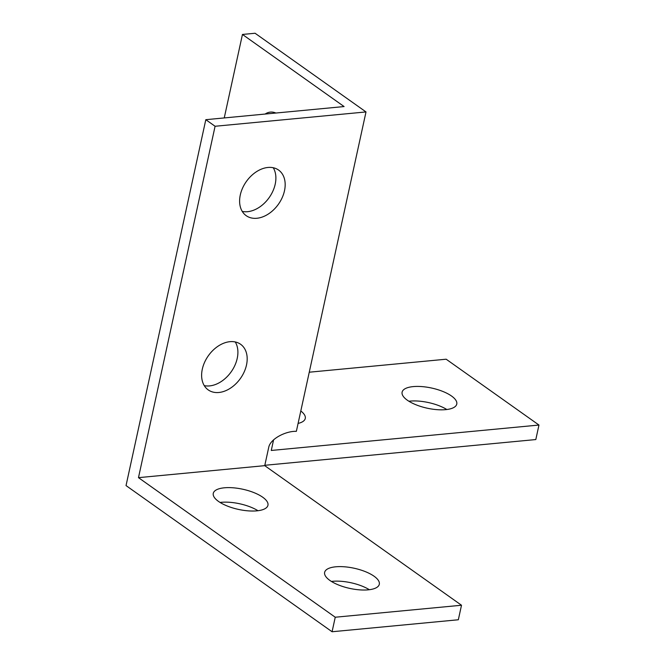 <?xml version="1.0" encoding="UTF-8"?>
<svg xmlns="http://www.w3.org/2000/svg" width="665" height="665" viewBox="0 0 665 665"><rect width="100%" height="100%" fill="white"/><g stroke="black" fill="none" stroke-linecap="round" stroke-linejoin="round"><path stroke-width="1" d="M335.243 617.228L138.478 477.653L215.086 126.267L366.008 111.936L255.077 33.25L242.451 34.447L344.096 106.558L205.809 119.683L126.034 485.583L332.076 631.75L458.335 619.763L461.502 605.241L335.243 617.228L332.076 631.75M204.271 385.634A27.972 19.651 125.4 0 0 209.583 385.908A27.972 19.651 125.4 0 0 233.049 368.925A27.972 19.651 125.4 0 0 235.26 341.951M242.26 211.412A27.972 19.651 125.4 0 0 247.571 211.686A27.972 19.651 125.4 0 0 271.037 194.704A27.972 19.651 125.4 0 0 273.24 167.73M309.258 372.209L446.165 359.208L538.966 425.043L271.27 450.463L273.589 439.798M366.008 111.936L296.366 431.336C285.967 430.903 270.248 438.767 268.71 447.437L264.737 465.658L138.478 477.653M242.451 34.447L224.246 117.938M265.144 114.047A27.972 17.032 84.6 0 1 270.381 112.102A27.972 17.032 84.6 0 1 275.892 113.033M273.257 167.755A27.972 17.032 84.6 0 1 272.076 167.53M235.269 341.968A27.972 17.032 84.6 0 1 234.097 341.744M538.966 425.043L535.807 439.557L264.811 465.292M256.848 218.27A27.972 19.651 -54.6 0 1 246.208 215.684A27.972 19.651 -54.6 0 1 246.366 181.495A27.972 19.651 -54.6 0 1 278.577 170.049A27.972 19.651 -54.6 0 1 282.184 197.68A27.972 19.651 -54.6 0 1 256.848 218.27M218.868 392.491A27.972 19.651 -54.6 0 1 208.22 389.898A27.972 19.651 -54.6 0 1 208.378 355.709A27.972 19.651 -54.6 0 1 240.589 344.262A27.972 19.651 -54.6 0 1 244.196 371.893A27.972 19.651 -54.6 0 1 218.868 392.491M461.502 605.241L264.737 465.658M368.211 589.838A27.972 10.316 -167.7 0 1 338.618 585.017A27.972 10.316 -167.7 0 1 324.636 572.365A27.972 10.316 -167.7 0 1 354.171 568.243A27.972 10.316 -167.7 0 1 379.308 584.277A27.972 10.316 -167.7 0 1 368.211 589.838M256.848 510.845A27.972 10.316 -167.7 0 1 227.255 506.015A27.972 10.316 -167.7 0 1 213.274 493.363A27.972 10.316 -167.7 0 1 242.808 489.24A27.972 10.316 -167.7 0 1 267.945 505.284A27.972 10.316 -167.7 0 1 256.848 510.845M451.535 396.024A27.972 10.316 -167.7 0 1 456.772 404.079A27.972 10.316 -167.7 0 1 427.246 408.202A27.972 10.316 -167.7 0 1 402.109 392.159A27.972 10.316 -167.7 0 1 421.943 386.598A27.972 10.316 -167.7 0 1 451.535 396.024M300.804 410.978A27.972 10.316 -167.7 0 1 305.268 418.468A27.972 10.316 -167.7 0 1 298.095 423.414M446.822 409.515A27.972 10.316 12.3 0 0 408.892 401.244M369.349 589.714A27.972 10.316 12.3 0 0 331.428 581.443M257.995 510.72A27.972 10.316 12.3 0 0 220.065 502.449M215.086 126.267L205.809 119.683"/></g></svg>
